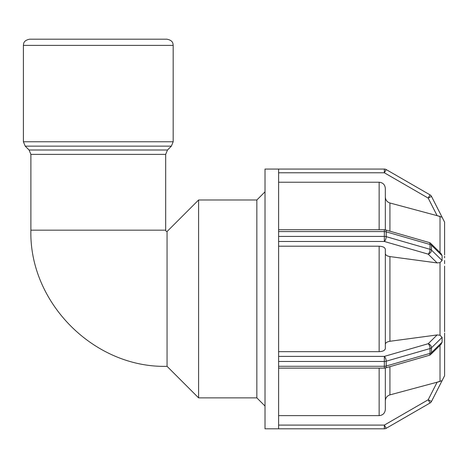<?xml version="1.0" encoding="UTF-8"?>
<svg xmlns="http://www.w3.org/2000/svg" width="468" height="468" viewBox="0 0 468 468"><rect width="100%" height="100%" fill="white"/><g stroke="black" fill="none" stroke-linecap="round" stroke-linejoin="round"><path stroke-width="0.7" d="M30.888 230.168L165.69 230.168A1.363 1.363 0 0 0 167.058 231.531L167.058 366.333C94.308 368.211 29.016 302.942 30.888 230.168L30.888 154.381L165.69 154.381L167.503 150.006L29.08 150.006L25.213 146.145L171.37 146.145L173.183 141.769L23.4 141.769L23.4 45.384L173.183 45.384C172.932 43.682 173.3 40.523 166.994 39.201L29.583 39.201C23.277 40.523 23.646 43.682 23.4 45.384M440.014 252.521L440.014 216.386L437.13 215.666L442.096 217.234L431.496 196.408A3.709 3.709 0 0 0 430.045 194.875A3.709 3.709 0 0 1 431.496 196.408L428.185 198.093L430.045 194.875L386.199 169.562L384.345 172.78L384.345 169.065L278.618 169.065L278.618 231.59L384.345 231.59L384.345 229.735A3.709 3.709 0 0 1 385.369 229.882A3.709 1.609 106.1 0 1 386.199 231.841A3.709 1.854 180 0 0 384.345 231.59L384.345 236.41A3.709 1.854 -0 0 1 386.199 236.656A3.709 1.609 106.1 0 1 384.345 241.476L384.345 236.41L278.618 236.41L278.618 361.454L384.345 361.454L384.345 356.388A3.709 1.609 73.9 0 1 386.199 361.208A3.709 1.854 180 0 1 384.345 361.454L384.345 366.274A3.709 1.854 0 0 0 386.199 366.029A3.709 1.609 73.9 0 1 385.369 367.988A3.709 3.709 0 0 1 384.345 368.129L384.345 366.274L278.618 366.274L278.618 428.799L384.345 428.799L384.345 425.09L386.199 428.302L430.045 402.989A3.709 3.709 0 0 0 431.496 401.456A3.709 3.709 0 0 1 430.045 402.989L428.185 399.777L431.496 401.456L442.096 380.63L437.13 382.204L440.014 381.484L440.014 345.343M430.045 402.989L386.199 428.302A3.709 3.709 0 0 1 384.673 428.782A3.709 3.709 0 0 0 386.199 428.302M444.6 375.71L444.6 334.205L444.6 375.71L431.496 401.456M385.334 400.871C385.527 397.841 387.059 395.846 389.92 394.887L437.13 382.204L428.185 399.777L384.345 425.09L278.618 425.09M278.618 415.631L379.15 415.631C382.906 415.256 384.965 413.191 385.334 409.436L385.334 367.994M442.096 337.375L442.096 342.19L431.496 352.603A3.709 2.866 45.5 0 1 430.788 354.411A3.709 3.709 0 0 1 429.214 355.329A3.709 1.609 -106.1 0 0 430.045 353.369A3.709 1.854 -0 0 0 431.496 352.603L431.496 347.788A3.709 1.854 180 0 1 430.045 348.549A3.709 1.609 -106.1 0 0 428.185 343.728A3.709 2.866 45.5 0 1 431.496 347.788L442.096 337.375L440.014 335.24L437.13 334.942L428.185 343.728L384.345 356.388L278.618 356.388M442.096 342.19L440.909 344.466L430.788 354.411M278.618 366.274L278.618 361.454M385.334 344.278C385.527 342.763 387.059 341.769 389.92 341.283L437.13 334.942M278.618 351.661L379.15 351.661C382.906 351.474 384.965 350.438 385.334 348.561L385.334 249.304C384.965 247.426 382.906 246.396 379.15 246.209L278.618 246.209M442.096 255.674L442.096 260.495L431.496 250.082A3.709 2.866 134.5 0 1 428.185 254.136A3.709 1.609 -73.9 0 0 430.045 249.315A3.709 1.854 -0 0 1 431.496 250.082L431.496 245.261A3.709 1.854 180 0 0 430.045 244.495A3.709 1.609 -73.9 0 0 429.214 242.535A3.709 3.709 0 0 1 430.788 243.454A3.709 2.866 134.5 0 1 431.496 245.261L442.096 255.674L440.909 253.399L430.788 243.454M442.096 260.495L440.014 262.63L437.13 262.922L389.92 256.581C387.059 256.101 385.527 255.101 385.334 253.586M278.618 236.41L278.618 231.59M444.6 256.3L444.6 257.757M444.6 260.547L444.6 263.659L444.6 260.547M444.6 333.105L444.6 334.532M444.6 337.323L444.6 340.435L444.6 337.323M444.594 331.701L444.594 266.163L444.6 331.695M444.594 254.914L444.594 222.148L444.6 254.92M278.618 172.78L384.345 172.78L428.185 198.093L437.13 215.666L389.92 202.983C387.059 202.018 385.527 200.023 385.334 196.993M385.334 229.87L385.334 188.429C384.965 184.673 382.906 182.608 379.15 182.233L278.618 182.233M431.496 196.408L444.594 222.148M386.199 169.562A3.709 3.709 0 0 0 384.345 169.065A3.709 3.709 0 0 1 386.199 169.562L430.045 194.875M444.6 334.205L444.6 340.435M278.618 169.065L265.011 169.065L265.011 428.799L278.618 428.799M167.058 231.531L198.602 199.988L198.602 397.876L256.85 397.876L265.011 406.043M198.602 199.988L256.85 199.988L256.85 397.876M256.85 199.988L265.011 191.827M384.345 428.799A3.709 3.709 0 0 0 384.673 428.782A3.709 3.709 0 0 1 384.345 428.799A3.709 3.709 0 0 0 384.673 428.782A3.709 3.709 0 0 1 384.345 428.799M430.045 348.549L430.045 353.369L386.199 366.029L386.199 361.208L430.045 348.549M430.045 244.495L430.045 249.315L386.199 236.656L386.199 231.841L430.045 244.495M278.618 241.476L384.345 241.476L428.185 254.136L437.13 262.922M440.014 262.63L440.014 335.24M389.92 231.192L389.92 202.983M389.92 341.283L389.92 256.581M389.92 394.887L389.92 366.672M379.15 182.233L379.15 229.735M379.15 246.209L379.15 351.661M379.15 368.129L379.15 415.631M384.345 368.129L278.618 368.129M429.214 355.329L385.369 367.988M385.369 229.882L429.214 242.535M278.618 229.735L384.345 229.735M384.673 169.083A3.709 3.709 0 0 0 384.345 169.065M167.058 366.333L198.602 397.876M173.183 141.769L173.183 45.384M30.888 154.381L29.08 150.006M167.503 150.006L171.37 146.145M165.69 230.168L165.69 154.381M23.4 141.769L25.213 146.145"/></g></svg>
